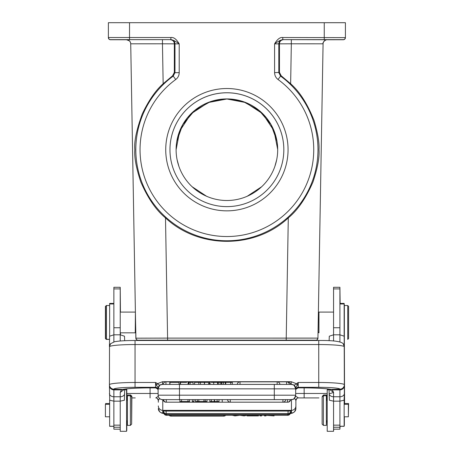 <?xml version="1.0" encoding="UTF-8"?>
<svg xmlns="http://www.w3.org/2000/svg" width="454" height="454" viewBox="0 0 454 454"><rect width="100%" height="100%" fill="white"/><g stroke="black" fill="none" stroke-linecap="round" stroke-linejoin="round"><path stroke-width="0.68" d="M339.91 428.394L340.125 426.323M340.125 303.408L339.91 287.393M344.569 403.527L344.359 342.191M327.209 397.92L326.579 397.92L327.209 397.92M295.446 396.609L295.889 396.302L298.42 397.92C296.91 398.079 296.065 398.913 295.883 400.417L295.889 408.56L295.889 400.456A2.542 2.542 0 0 1 298.431 397.92L318.958 397.92M296.848 398.47L295.889 400.456A2.542 2.542 0 0 1 296.808 398.504M295.883 400.417L294.277 397.914M295.889 396.302L295.582 396.104M157.385 398.487L158.321 400.456A2.542 2.542 0 0 0 155.784 397.92L155.796 397.92C157.305 398.079 158.151 398.913 158.333 400.417L158.321 400.456A2.542 2.542 0 0 0 158.015 399.242A2.542 2.542 0 0 1 158.321 400.456L158.321 402.233M158.333 400.417L159.547 398.476M135.252 397.92L131.87 397.92M126.791 397.92L127.421 397.92M135.252 393.47L126.791 393.482M150.07 387.881L150.07 393.47L126.989 393.47A4.444 4.075 90 0 1 126.791 394.844M120.441 334.814L120.441 332.827L135.042 332.827M120.441 312.085L120.225 287.393M126.791 389.027L125.542 389.027L126.791 389.027L126.791 400.4M126.791 430.511L126.791 420.716M135.746 332.124L135.593 323.333L135.746 332.124M165.494 217.892C198.761 249.127 255.029 249.127 288.296 217.892C297.711 210.174 305.951 198.188 313.01 181.918C317.601 168.02 319.593 157.283 318.986 149.707C319.434 142.715 317.789 132.965 314.037 120.452C307.5 103.921 299.702 91.685 290.639 83.746L291.332 43.805L323.078 43.811L317.936 338.111L167.594 338.099L165.494 217.892C156.131 210.242 147.896 198.267 140.802 181.975C136.194 168.065 134.197 157.311 134.81 149.707C134.015 141.665 136.495 129.765 142.244 113.999C148.747 100.345 155.716 90.261 163.156 83.746L162.458 43.805L130.718 43.811L135.854 338.111A2.117 2.117 166.3 0 0 137.971 340.188L167.588 340.177L167.594 338.099L135.854 338.185L135.564 321.574L135.939 338.661M120.225 332.827L135.252 332.827L135.4 312.233L130.718 43.811L135.564 321.574M318.106 328.673L318.044 332.124L318.106 328.673M318.385 312.658L318.958 312.085L318.958 332.827L318.112 331.982L318.385 312.658M318.226 321.614L318.112 328.253M163.156 83.746L172.605 75.778L174.336 72.368L174.342 43.839L162.458 43.805L162.458 39.64L126.484 39.651A4.234 4.234 0 0 1 130.718 43.811L135.854 338.111M130.718 43.89A4.234 4.234 180 0 0 126.484 39.736L129.288 40.798M141.098 340.188L137.971 340.267A2.117 2.117 10.8 0 1 135.854 338.185L136.382 339.552L137.675 340.245L141.103 340.489L141.098 340.188L312.692 340.188L312.687 340.489L312.692 340.188L312.687 340.489L315.825 340.188A2.117 2.117 -169.1 0 0 317.902 338.474L317.936 338.111A2.117 2.117 -169.1 0 1 317.902 338.474A2.117 2.117 -169.1 0 0 317.936 338.111L323.078 43.89C322.249 42.103 326.21 39.305 327.249 39.736L282.785 39.634L282.785 37.642M326.92 39.753L333.775 39.748L326.999 39.748M310.496 39.64L333.775 39.64L310.496 39.64M108.375 22.802L108.375 37.631L108.375 22.706L114.573 22.7L345.415 22.706L345.415 37.523A2.117 2.117 180 0 1 343.298 39.64L282.785 39.634C280.572 40.026 277.842 41.433 274.591 43.862C277.343 39.197 280.073 37.08 282.785 37.517L345.415 37.631L345.415 27.03M291.332 39.64L291.332 43.805L279.448 43.839C279.562 41.422 280.947 40.02 283.608 39.64M290.639 83.746L281.185 75.778L279.46 72.368L274.591 72.674L274.591 43.862L278.818 43.868L278.818 72.674L280.561 76.096L281.185 75.778M283.052 39.634A4.234 4.234 -89 0 0 278.818 43.868L279.448 43.839L279.46 72.368M129.538 39.634L171.022 39.634C173.241 40.037 175.97 41.45 179.205 43.862C176.475 39.214 173.74 37.097 171.005 37.517L129.538 37.517L129.538 39.634L110.492 39.64A2.117 2.117 180 0 1 108.375 37.523L129.538 37.517L129.538 22.7M226.898 210.849A61.165 61.165 180 0 1 165.733 149.684A61.165 61.165 180 0 1 226.898 88.519A61.165 61.165 180 0 1 288.063 149.684A61.165 61.165 180 0 1 226.898 210.849M108.375 37.631A2.117 2.117 0 0 0 110.492 39.748L126.916 39.753L110.243 39.736L109.091 39.22L108.375 37.631M179.205 72.674L179.205 43.862L174.342 43.839C174.234 41.422 172.843 40.02 170.182 39.64L170.738 39.634A4.234 4.234 89 0 1 174.972 43.868L174.972 72.674L179.205 72.674C179.148 75.489 177.991 77.77 175.726 79.512L173.229 76.096A91.078 91.078 180 0 0 173.229 223.277A91.078 91.078 180 0 0 317.976 149.689A91.078 91.078 180 0 0 280.561 76.096L278.064 79.518A86.845 86.845 180 0 1 297.064 200.855A86.845 86.845 180 0 1 175.726 219.855A86.845 86.845 180 0 1 175.726 79.512M126.791 39.748L120.015 39.748L126.87 39.753M120.015 39.64L143.299 39.64L120.015 39.64M345.415 37.631L344.7 39.22L343.547 39.736L326.88 39.753L343.298 39.748A2.117 2.117 0 0 0 345.415 37.631A2.117 2.117 0 0 1 343.298 39.748L343.298 39.64M204.067 104.42A50.797 50.797 180 0 1 249.728 104.42M259.705 111.014A50.797 50.797 180 0 1 277.689 149.752M176.101 149.752A50.797 50.797 180 0 1 194.091 111.014M176.101 149.746L179.676 131.058L190.992 113.852L208.21 102.547L226.898 98.983L245.506 102.519L262.679 113.727L274.023 130.831L277.689 149.451M247.169 196.287L261.669 186.736M274.874 166.391L276.696 159.706M276.957 141.126L271.044 124.595L259.189 110.521L243.406 101.679L226.898 98.921L210.384 101.679L194.601 110.521L182.752 124.595L176.833 141.126M177.094 159.706L178.916 166.391M192.121 186.736L206.627 196.287M226.898 200.503A50.797 50.797 -0 0 0 277.689 149.712A50.797 50.797 -0 0 0 226.898 98.915A50.797 50.797 -0 0 0 176.101 149.712A50.797 50.797 -0 0 0 226.898 200.503M283.829 149.701A56.932 56.932 -0 0 0 226.898 92.781A56.932 56.932 -0 0 0 169.966 149.701M226.898 92.758A56.932 56.932 180 0 1 283.829 149.689A56.932 56.932 180 0 1 226.898 206.621A56.932 56.932 180 0 1 169.966 149.689A56.932 56.932 180 0 1 226.898 92.758M347.741 305.525L348.587 306.371L348.587 338.542L347.741 339.388L347.741 305.525L344.353 305.525L344.359 404.315M339.91 341.885L339.91 287.291L333.559 287.291L333.559 334.814L339.91 334.814L344.177 336.204L344.353 385.542C344.087 388.193 342.605 389.646 339.91 389.907L332.311 389.873L333.559 392.426L333.559 396.762A4.444 3.309 180 0 1 329.116 393.459L329.405 400.241L333.559 401.154L333.559 431.3L327.209 431.3L327.209 389.816L329.116 389.816M333.559 429.183L339.91 429.183L339.91 401.154L333.559 401.154L333.559 396.762L339.91 396.762A4.444 3.309 0 0 0 344.353 393.459L344.353 385.542M344.353 384.85A4.444 4.426 0 0 1 339.91 389.277L339.91 401.154L344.064 400.241L344.353 393.459M333.559 340.999L333.559 334.814L329.292 336.204L329.116 340.721M329.116 389.157L329.116 393.459C329.417 393.76 330.898 393.414 333.559 392.426L329.178 389.163M329.95 389.299L332.311 389.873L331.085 389.419A29.629 2.593 180 0 0 303.93 387.864L298.204 387.864L296.048 389.067L295.707 389.969M298.062 387.869L303.93 387.881C316.41 387.949 325.172 388.437 330.211 389.35L330.211 389.35A4.444 4.058 -78.7 0 0 331.085 389.419L339.91 389.157A4.444 4.426 180 0 0 344.353 384.731A25.611 2.242 0 0 0 318.748 382.489L318.748 344.541L135.042 344.541L135.042 387.307L155.569 387.307L155.569 382.489L156.499 385.35L157.583 383.619L155.569 382.489L135.042 382.489A25.611 2.242 0 0 0 109.431 384.731L109.505 346.612A4.444 4.415 41.1 0 1 110.589 343.718A4.444 4.415 41.1 0 1 110.594 343.712L109.431 346.765L109.607 336.204L113.875 334.814L120.225 334.814L124.492 336.204L124.668 340.721M295.679 390.355A2.542 2.531 180 0 1 298.216 387.829L296.036 389.067L295.679 390.355M294.584 385.582L295.679 387.563L297.285 385.35L298.216 382.489L294.334 385.174L295.679 388.851L179.483 388.834L179.483 395.184L295.679 395.201L295.679 388.215M295.679 388.613L295.679 389.838A2.542 2.531 0 0 1 298.216 387.307L298.216 387.829M162.555 399.639A4.444 4.444 180 0 1 158.111 395.19L158.111 395.19A4.444 4.444 180 0 0 162.555 399.639L163.196 399.645L162.555 399.645C159.853 399.384 158.372 397.903 158.111 395.201A4.444 4.444 0 0 0 162.555 399.645L274.301 399.634L274.301 384.39L179.483 384.39L179.483 388.834L158.111 388.845L159.45 385.179L158.094 387.472L158.111 395.201L158.111 390.355A2.542 2.531 0 0 0 155.569 387.829L155.569 387.307A2.542 2.531 0 0 1 158.111 389.838M158.077 389.969L157.737 389.067L155.569 387.829M155.722 387.869L149.854 387.864A29.629 2.593 180 0 0 122.699 389.419L121.451 389.878L113.875 389.901C111.179 389.64 109.698 388.187 109.431 385.542L109.72 400.241L113.875 401.154L113.875 429.183L120.225 429.183M158.877 386.099L159.246 385.872M297.285 385.35L296.201 383.619L291.23 381.701L162.555 381.701L157.583 383.619L159.45 385.179M158.094 387.472L156.499 385.35M159.201 385.582L158.106 387.563L158.111 388.851A4.444 4.444 180 0 1 162.555 384.396L291.513 384.407C293.006 385.508 293.301 382.597 295.679 388.845A4.444 4.444 180 0 0 291.23 384.396L274.307 384.39M294.334 385.174L295.696 387.472M109.431 384.85L109.431 384.731A4.444 4.426 180 0 0 113.875 389.157L113.875 389.277A4.444 4.426 0 0 1 109.431 384.85L109.431 385.542L109.431 384.85M109.431 393.459A4.444 3.309 0 0 0 113.875 396.762L113.875 389.277L122.699 389.419A4.444 4.058 78.7 0 0 123.573 389.35L123.573 389.35C128.613 388.437 137.375 387.949 149.854 387.881L155.643 387.881L157.748 389.067L158.111 390.355M123.834 389.299L121.451 389.878L120.225 392.426L124.6 389.169M124.668 389.816L126.575 389.816L126.575 431.3L120.225 431.3L120.225 401.154L124.379 400.241L124.668 389.157M124.668 393.459A4.444 3.309 180 0 1 120.225 396.762L120.225 401.154L113.875 401.154L113.875 396.762L120.225 396.762L120.225 392.426M120.225 340.999L120.225 287.291L113.875 287.291L113.875 341.885M130.383 395.746L127.421 395.746L127.421 425.375L130.383 425.375L130.383 395.746L131.654 397.012L131.654 424.104L130.383 425.375M113.875 303.408L109.641 303.408L109.641 336.147M109.641 399.974L109.641 426.323L113.875 426.323M109.641 404.315L105.407 404.315L105.407 416.8L109.641 416.8M106.469 339.388L105.623 338.542L105.623 306.371L106.469 305.525L106.469 339.388L109.431 339.388L106.259 339.178M343.19 343.712L344.28 346.612A4.444 4.415 -41.1 0 0 343.196 343.718A4.444 4.415 -41.1 0 0 343.19 343.712C341.17 341.402 333.015 340.324 318.748 340.489L135.042 340.489L135.042 344.541A25.611 2.242 180 0 0 109.505 346.612M294.538 385.872L294.907 386.099M218.993 399.634L217.114 399.634L217.114 401.54L218.993 401.54L218.993 399.634L291.23 399.645A4.444 4.444 0 0 0 295.679 395.201L295.679 395.19A4.444 4.444 180 0 1 291.23 399.639L291.23 399.639C292.586 398.788 293.602 401.245 295.679 395.201M189.539 399.634L179.909 399.634L179.909 401.54L189.539 401.54L189.539 399.634L192.371 399.639L192.371 401.54L193.989 401.54L193.989 399.634L192.371 399.634M206.99 399.634L195.555 399.634L195.555 401.54L206.99 401.54L206.99 399.634L209.873 399.634L209.873 401.54L217.114 401.54M165.937 402.153L165.937 402.182A2.752 2.752 0 0 1 163.196 399.645L179.909 399.639M193.989 399.639L195.555 399.639M217.114 399.634L209.873 399.634M187.984 399.634L187.984 401.54L181.566 401.54L181.566 399.634M189.539 401.54L187.984 401.54M181.566 401.54L179.909 401.54M205.276 399.634L205.276 401.54L203.931 401.54L203.931 399.634M206.99 401.54L205.276 401.54M198.824 399.634L198.824 401.54L197.399 401.54L197.399 399.634M203.931 401.54L198.824 401.54M197.399 401.54L195.555 401.54M199.323 401.54L203.466 401.54L199.323 401.54M193.989 401.54L192.371 401.54M218.993 401.54L209.873 401.54M214.277 401.54L214.277 399.634M211.433 401.54L211.433 399.634M222.239 399.634L222.239 401.54M200.435 384.39L200.435 382.364L204.413 382.364L204.413 384.39M194.584 384.39L194.584 382.364L198.824 382.364L198.824 384.39M198.824 382.364L200.435 382.364M232.312 384.39L232.312 382.364L230.723 382.364L230.723 384.39M230.723 382.364L225.746 382.364L225.746 384.39M225.32 384.39L225.32 382.364L225.519 384.39M218.17 384.39L218.17 382.364L218.357 384.39M220.156 384.39L220.156 382.364L221.427 382.364L221.427 384.39M218.357 382.364L220.156 382.364M223.453 384.39L223.453 382.364L221.427 382.364M221.875 382.364L221.875 384.39M223.453 382.364L225.32 382.364M190.09 384.39L190.09 382.364L193.092 382.364L193.092 384.39M190.09 382.364L188.836 382.364L188.836 384.39M186.605 382.364L180.187 382.364L180.187 384.396M188.501 384.39L188.501 382.364L188.098 382.364L188.098 384.396M180.499 384.39L180.499 382.364M217.619 384.39L217.619 382.364L211.235 382.364M210.037 384.396L210.037 382.364L209.527 382.364L209.527 384.396M169.972 382.364L178.933 382.364L169.972 382.364L169.972 384.396M169.807 382.364L169.807 384.396M208.585 384.39L208.585 382.364L204.521 382.364L204.521 384.39M339.91 426.323L344.143 426.323L344.143 399.974M344.143 336.147L344.143 303.408L339.91 303.408M344.143 416.8L348.377 416.8L348.377 404.315L344.143 404.315M326.364 425.375L326.364 395.746L323.401 395.746L323.401 425.375L326.364 425.375M323.401 395.746L322.13 397.012L322.13 424.104L323.401 425.375M318.385 312.448L318.748 312.295M318.748 332.617L318.044 332.124M328.242 389.027L327.425 389.027L327.425 389.816M333.559 430.511L333.775 429.183M326.364 424.586L326.579 420.716M326.579 400.4L326.579 394.952L323.617 394.952L323.617 395.746M323.617 394.952L322.346 396.223L322.346 396.802M344.359 425.523L344.359 416.8M344.359 305.525L344.143 303.408M348.377 416.012L348.593 403.527L344.359 403.527M106.259 339.388L105.413 338.542L105.413 306.371L106.259 305.735M109.641 403.527L105.623 403.527L105.623 404.315M130.599 395.962L130.599 394.952L127.636 394.952L127.636 395.746M131.654 423.531L131.87 396.223L130.599 394.952M158.327 396.302L155.796 397.92M166.153 410.813L166.153 413.588A2.752 2.752 0 0 1 163.412 411.052L290.804 411.052A2.752 2.752 0 0 1 288.063 413.588L288.063 410.813M290.634 411.818L290.804 411.903A2.752 2.752 0 0 1 288.063 414.44L288.063 413.588L166.153 413.588L166.153 414.44A2.752 2.752 0 0 1 163.412 411.903L163.582 411.818M264.461 415.291L264.461 415.915L266.016 415.915L266.016 415.336L274.091 415.915L274.091 415.291M272.542 415.291L272.542 415.762L267.321 415.291M251.011 415.291L247.01 415.915L247.01 415.291M247.01 415.915L258.445 415.915L254.178 415.291M258.445 415.291L258.445 415.915M254.677 415.614L252.537 415.257L250.534 415.614L254.677 415.614M260.011 415.291L260.011 415.915L261.629 415.915L261.629 415.291M246.987 415.291L244.127 415.915L239.723 415.296L235.007 415.915L232.238 415.291M233.838 415.291L235.796 415.813L238.168 415.291M241.131 415.291L243.327 415.813L245.852 415.177M243.327 415.813L243.327 415.291M235.796 415.813L235.796 415.291M295.679 393.47L327.209 393.47M304.146 397.92L304.146 387.881M150.07 397.92L150.07 393.47L158.111 393.47M162.77 399.645L162.77 412.987A16.934 1.476 0 0 0 163.956 413.532M295.889 405.927A4.444 4.426 180 0 1 291.445 410.354L162.77 410.354A4.444 4.426 180 0 1 158.321 405.927M290.214 413.634L292.575 413.055L294.515 411.846L295.889 408.56A4.444 4.426 0 0 1 291.445 412.987L291.445 399.639M291.445 412.987A16.934 1.476 0 0 1 290.259 413.532M163.996 413.634L161.635 413.049L159.723 411.863L158.321 408.56A4.444 4.426 0 0 0 162.77 412.987M327.306 39.736A4.234 4.234 180 0 0 323.078 43.89L323.078 43.811A4.234 4.234 0 0 1 327.306 39.651M288.296 217.892L286.196 340.177L167.588 340.177M324.252 39.634L324.252 22.7M282.785 37.517L282.785 39.634M172.605 75.778L173.229 76.096L174.972 72.674L174.336 72.368M274.591 72.674C274.659 75.512 275.816 77.793 278.064 79.512M108.375 37.523A2.117 2.117 180 0 0 110.492 39.64L110.492 39.748M170.738 39.634L171.005 37.517M162.458 39.64L170.182 39.64M289.119 340.489L289.119 340.182M164.671 340.182L164.671 340.489M286.196 340.177L315.819 340.188A2.117 2.117 -169.1 0 0 317.902 338.474M315.825 340.267A2.117 2.117 -13.6 0 0 317.936 338.185L317.198 339.757L316.035 340.256L312.692 340.267M333.559 427.237L339.91 427.237M333.559 425.154L339.91 425.154M318.748 387.307L318.748 382.489L298.216 382.489L298.216 387.307L318.748 387.307A21.162 1.85 0 0 1 339.91 389.157M179.483 384.39L162.271 384.407C160.778 385.508 160.483 382.597 158.111 388.845A4.444 4.444 180 0 1 162.555 384.396L162.555 381.701M113.875 389.157A21.162 1.85 0 0 1 135.042 387.307M295.679 388.845A4.444 4.444 180 0 0 291.23 384.396L291.23 381.701M113.875 425.154L120.225 425.154M113.875 288.903L120.225 288.903M113.875 327.743L120.225 327.743M113.875 427.237L120.225 427.237M113.875 303.959L109.641 303.959M113.875 426.238L109.641 426.238M344.28 346.612A25.611 2.242 180 0 0 318.748 344.541L318.748 340.489M158.111 395.19L179.483 395.184L179.483 399.634M274.301 399.634L290.588 399.645A2.752 2.752 0 0 1 287.847 402.182L287.847 402.153M166.306 399.639L166.306 402.176L287.478 402.176L287.478 399.639M230.28 399.634L230.28 402.176L282.927 402.176L282.927 399.634M214.555 401.54L214.555 399.634M240.013 381.865L240.013 384.39M277.173 384.39L277.173 381.865M286.593 384.396L286.593 381.859L277.303 381.859M239.831 381.859L165.937 381.859L165.937 384.396M287.847 382.16L287.847 381.859L286.718 381.859M213.721 382.364L213.721 384.39M333.559 327.743L339.91 327.743M333.559 288.903L339.91 288.903M344.143 426.238L339.91 426.238M344.143 303.959L339.91 303.959M290.367 413.191A2.752 2.752 0 0 1 287.694 415.291L287.694 414.44M166.522 414.44L166.522 415.291L287.694 415.291M225.706 415.291A2.752 2.752 0 0 1 223.72 416.136L223.72 415.291M171.073 415.291L171.073 416.136L223.72 416.136M243.934 415.654L243.934 415.291M236.347 415.291L236.347 415.677M235.28 415.665L235.28 415.291M295.889 400.275L295.889 402.233M333.559 312.085L318.748 312.085M126.575 420.716L127.421 420.716M126.575 400.4L127.421 400.4M135.74 332.334L135.252 332.827M120.225 312.085L135.252 312.085M106.259 305.525L109.641 305.525M135.042 340.489C125.781 340.5 118.959 340.914 114.573 341.726L110.589 343.718M163.565 399.639A2.752 2.752 0 0 0 166.306 402.176M287.478 402.176A2.752 2.752 0 0 0 290.219 399.639M163.196 399.639A2.752 2.752 0 0 0 165.937 402.182L287.847 402.182A2.752 2.752 0 0 0 290.588 399.639M165.937 402.182L287.847 402.182M227.533 399.634A2.752 2.752 0 0 0 230.28 402.176M282.927 402.176A2.752 2.752 0 0 0 285.668 399.634M279.914 384.396A2.752 2.752 0 0 0 277.173 381.854L240.013 381.854A2.752 2.752 0 0 0 237.272 384.39M289.334 384.396A2.752 2.752 0 0 0 286.593 381.859M165.937 381.859A2.752 2.752 0 0 0 163.196 384.396M290.588 384.396A2.752 2.752 0 0 0 287.847 381.859M179.018 382.364L179.018 384.396M327.209 420.716L326.364 420.716M327.209 400.4L326.364 400.4M327.209 399.611L326.579 399.611M126.791 399.611L127.421 399.611M163.849 413.191A2.752 2.752 0 0 0 166.522 415.291M288.063 414.44L166.153 414.44M169.087 415.291A2.752 2.752 0 0 0 171.073 416.136"/></g></svg>
